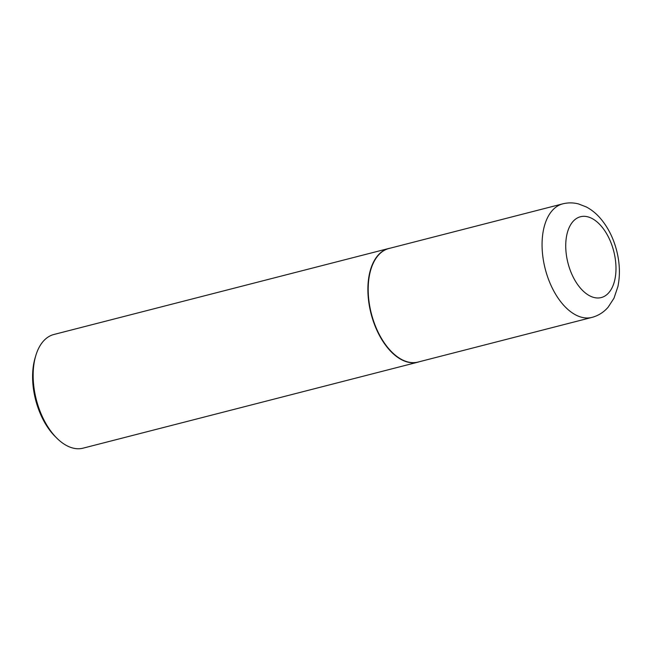 <?xml version="1.0" encoding="UTF-8"?>
<svg xmlns="http://www.w3.org/2000/svg" width="652" height="652" viewBox="0 0 652 652"><rect width="100%" height="100%" fill="white"/><g stroke="black" fill="none" stroke-linecap="round" stroke-linejoin="round"><path stroke-width="0.98" d="M407.859 361.95A58.623 33.203 75.6 0 0 418.079 362.056L591.959 317.402A58.623 33.203 -104.4 0 1 581.731 317.288A58.623 33.203 -104.4 0 1 543.385 260.246A58.623 33.203 -104.4 0 1 562.79 203.84L388.918 248.502A58.623 33.203 75.6 0 0 369.513 304.908A58.623 33.203 75.6 0 0 407.859 361.95M390.092 248.2A58.68 33.236 75.6 0 0 388.633 248.51A58.68 33.236 75.6 0 0 369.211 304.973A58.68 33.236 75.6 0 0 407.598 362.072A58.68 33.236 75.6 0 0 417.834 362.186A58.68 33.236 75.6 0 0 419.252 361.754M388.633 248.51L53.896 334.484A58.68 33.236 75.6 0 0 35.762 355.723A58.68 33.236 75.6 0 0 56.968 438.291A58.68 33.236 75.6 0 0 72.861 448.046A58.68 33.236 75.6 0 0 83.089 448.16L417.834 362.186M56.968 438.291L55.273 436.612A55.868 31.638 -104.4 0 1 35.086 358.005L35.762 355.723M593.964 297.483A41.72 23.635 75.6 0 0 615.798 263.555A41.72 23.635 75.6 0 0 587.762 216.823A41.72 23.635 75.6 0 0 565.92 250.751A41.72 23.635 75.6 0 0 593.964 297.483M591.959 317.402C598.357 315.666 603.744 312.275 608.112 307.222L613.988 298.2L617.909 286.562C620.248 275.12 619.824 263.123 616.645 250.58C613.369 237.923 607.9 227.124 600.231 218.167C596.115 213.432 591.47 209.683 586.287 206.937L578.471 203.921C573.247 202.568 568.014 202.544 562.79 203.84"/></g></svg>
